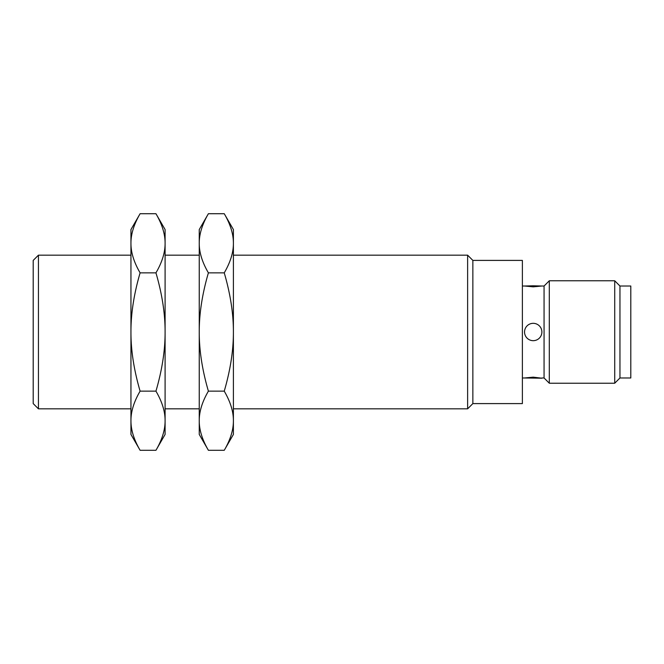 <?xml version="1.0" encoding="UTF-8"?>
<svg xmlns="http://www.w3.org/2000/svg" width="664" height="664" viewBox="0 0 664 664"><rect width="100%" height="100%" fill="white"/><g stroke="black" fill="none" stroke-linecap="round" stroke-linejoin="round"><path stroke-width="1" d="M630.8 377.982L630.8 286.018L619.96 286.018L619.96 377.982L630.8 377.982M619.96 286.018L614.723 280.781L549.302 280.781L549.302 383.219L614.723 383.219L619.96 377.982M614.723 383.219L614.723 280.781M130.949 255.167L38.437 255.167L33.2 260.404L33.2 403.596L38.437 408.833L130.949 408.833M541.89 378.206L524.543 377.982L533.217 377.16L541.89 378.206M533.217 285.794L541.89 286.018L533.217 286.84L524.543 286.018L533.217 285.794M533.217 340.673A8.673 8.673 0 0 0 541.89 332A8.673 8.673 0 0 0 533.217 323.327A8.673 8.673 0 0 0 524.543 332A8.673 8.673 0 0 0 533.217 340.673M38.437 255.167L38.437 408.833M549.302 280.781L544.065 286.018L544.065 377.982L549.302 383.219M544.065 377.982L541.89 377.982M524.543 377.982L522.377 377.982M522.377 286.018L524.543 286.018M541.89 286.018L544.065 286.018M130.949 332L130.949 229.553L140.104 213.708C133.937 224.283 130.883 234.143 130.949 243.281C130.883 252.411 133.937 262.272 140.104 272.854C133.937 294.011 130.883 313.732 130.949 332C130.883 350.268 133.937 369.989 140.104 391.146C133.937 401.728 130.883 411.589 130.949 420.719L130.949 332M130.949 434.447L130.949 420.719C130.883 429.857 133.937 439.717 140.104 450.292L130.949 434.447M233.396 408.833L467.622 408.833L472.859 403.596L522.377 403.596L522.377 260.404L472.859 260.404L467.622 255.167L233.396 255.167M472.859 403.596L472.859 260.404M140.104 213.708L155.949 213.708C162.116 224.283 165.162 234.143 165.095 243.281L165.095 332C165.162 313.732 162.116 294.011 155.949 272.854C162.116 262.272 165.162 252.411 165.095 243.281L165.095 229.553L155.949 213.708M140.104 450.292L155.949 450.292C162.116 439.717 165.162 429.857 165.095 420.719C165.162 411.589 162.116 401.728 155.949 391.146L140.104 391.146M140.104 272.854L155.949 272.854M155.949 391.146C162.116 369.989 165.162 350.268 165.095 332L165.095 434.447L155.949 450.292M467.622 408.833L467.622 255.167M233.396 434.447L224.249 450.292C230.408 439.717 233.462 429.857 233.396 420.719L233.396 434.447M233.396 420.719C233.462 411.589 230.408 401.728 224.249 391.146C230.408 369.989 233.462 350.268 233.396 332L233.396 420.719M224.249 391.146L208.396 391.146C202.23 401.728 199.183 411.589 199.25 420.719C199.183 429.857 202.23 439.717 208.396 450.292L224.249 450.292M233.396 229.553L233.396 332C233.462 313.732 230.408 294.011 224.249 272.854C230.408 262.272 233.462 252.411 233.396 243.281C233.462 234.143 230.408 224.283 224.249 213.708L233.396 229.553M208.396 272.854C202.23 294.011 199.183 313.732 199.25 332L199.25 243.281C199.183 252.411 202.23 262.272 208.396 272.854L224.249 272.854M208.396 450.292L199.25 434.447L199.25 332C199.183 350.268 202.23 369.989 208.396 391.146M199.25 255.167L165.095 255.167M165.095 408.833L199.25 408.833M224.249 213.708L208.396 213.708C202.23 224.283 199.183 234.143 199.25 243.281L199.25 229.553L208.396 213.708"/></g></svg>
